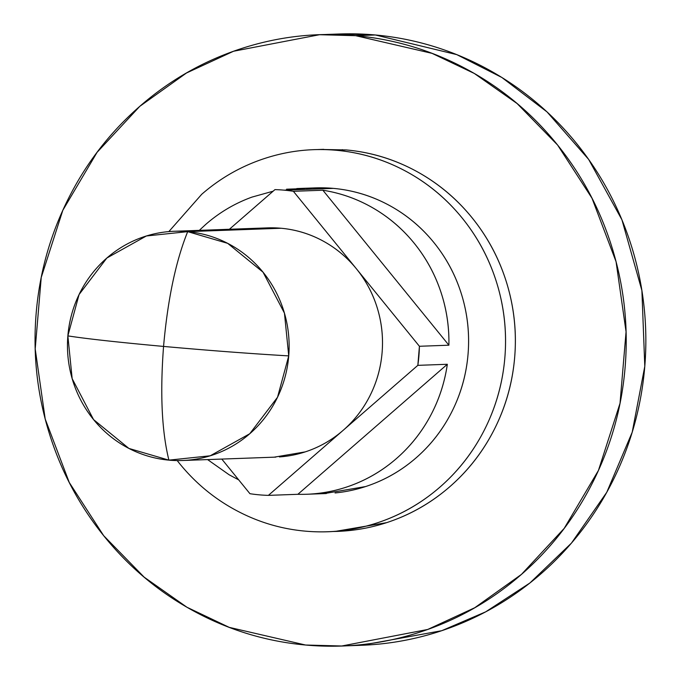 <?xml version="1.0" encoding="UTF-8"?>
<svg xmlns="http://www.w3.org/2000/svg" width="680" height="680" viewBox="0 0 680 680"><rect width="100%" height="100%" fill="white"/><g stroke="black" fill="none" stroke-linecap="round" stroke-linejoin="round"><path stroke-width="1.02" d="M288.736 355.895C250.996 353.685 209.27 350.523 163.557 346.426C160.004 393.388 161.781 431.298 168.904 460.139L210.214 455.796L249.747 433.747L277.525 397.248L288.736 355.895A114.691 110.831 87.9 0 1 188.981 460.071A114.691 110.831 87.9 0 1 168.904 460.139C161.789 431.324 160.004 393.414 163.557 346.426C167.731 299.412 175.78 261.146 187.689 231.642A114.691 110.831 87.9 0 1 288.736 355.895L284.444 313.131L263.032 272.178L227.681 243.347L187.689 231.642L146.379 235.977L106.845 258.026L79.076 294.534L67.864 335.886C86.53 338.784 118.431 342.295 163.557 346.426C118.431 342.295 86.53 338.784 67.864 335.886L72.156 378.641L93.568 419.602L128.911 448.435L168.904 460.139A114.691 110.831 87.9 0 1 67.864 335.886A114.691 110.831 87.9 0 1 167.612 231.71A114.691 110.831 87.9 0 1 187.689 231.642C175.78 261.146 167.731 299.412 163.557 346.426C209.304 350.531 251.03 353.685 288.736 355.895M346.987 645.813L361.394 645.286L441.719 630.708L485.707 611.83L529.907 582.99L571.446 543.108L606.773 492.286L632.204 432.233L644.793 366.316A305.847 295.553 87.9 0 1 355.334 645.439M279.421 456.926A114.691 110.831 -92.1 0 0 343.12 430.355A114.691 110.831 -92.1 0 0 356.397 268.787A114.691 110.831 -92.1 0 0 281.061 228.25L187.689 231.642L281.061 228.25L265.531 227.953M355.683 35.691L432.063 53.363L474.308 73.457L517.106 103.547L557.608 145.044L592.008 198.245L616.063 261.681L626.059 331.789L620.024 403.291L598.451 470.424L564.188 528.394L521.483 574.37L474.767 607.725L427.72 629.467L341.734 646L305.583 645.023C344.641 648.558 382.84 644.232 420.197 632.043C457.546 619.846 491.206 600.721 521.169 574.651C551.131 548.582 575.119 517.565 593.13 481.593C611.15 445.621 621.817 407.43 625.141 367.03C628.456 326.629 624.181 287.087 612.306 248.412C600.432 209.729 581.859 174.853 556.588 143.786C531.327 112.719 501.287 87.822 466.48 69.088C431.664 50.362 394.74 39.227 355.683 35.691C316.633 32.155 278.426 36.482 241.077 48.671C203.719 60.868 170.068 79.993 140.106 106.063C110.134 132.132 86.147 163.149 68.136 199.121C50.124 235.093 39.457 273.284 36.133 313.684C32.81 354.084 37.086 393.626 48.968 432.301C60.843 470.985 79.416 505.861 104.678 536.928C129.948 567.995 159.978 592.892 194.794 611.626C229.602 630.351 266.534 641.486 305.583 645.023L229.202 627.351L186.966 607.257L144.168 577.167L103.666 535.67L69.258 482.469L45.203 419.033L35.207 348.925L41.242 277.423L62.823 210.29L97.087 152.32L139.782 106.343L186.498 72.99L233.554 51.246L319.532 34.714L355.683 35.691L375.343 34.977L355.683 35.691M644.793 366.316L641.894 290.504L621.937 219.81L588.65 159.409L547.034 111.919L501.857 77.478L456.798 54.629L375.343 34.977A305.847 295.553 87.9 0 1 644.793 366.316M333.243 531.488A191.156 184.722 -92.1 0 0 515.244 347.591A191.156 184.722 -92.1 0 0 346.29 149.94L336.464 150.297A191.156 184.722 87.9 0 1 504.875 357.382A191.156 184.722 87.9 0 1 305.15 531.131C329.562 533.341 353.438 530.638 376.779 523.013C400.129 515.398 421.166 503.438 439.892 487.144C458.617 470.858 473.612 451.469 484.865 428.986C496.128 406.504 502.792 382.636 504.875 357.382C506.948 332.137 504.271 307.42 496.85 283.245C489.43 259.072 477.819 237.277 462.026 217.855C446.241 198.441 427.465 182.877 405.705 171.173C383.953 159.469 360.868 152.507 336.464 150.297C312.052 148.087 288.175 150.79 264.834 158.415C241.485 166.031 220.448 177.99 201.722 194.284L168.844 231.6M335.053 492.958A152.923 147.772 -92.1 0 0 468.588 340.195A152.923 147.772 -92.1 0 0 333.327 188.377L284.189 190.162A152.923 147.772 87.9 0 1 293.386 191.301L322.873 190.23A152.923 147.772 87.9 0 1 448.894 345.202L419.416 346.273A152.923 147.772 87.9 0 1 417.843 365.347L447.329 364.276A152.923 147.772 87.9 0 1 310.734 494.046M274.125 457.173L305.252 451.877C319.26 447.304 331.882 440.13 343.12 430.355L268.387 495.371L297.874 494.3C315.868 494.76 333.344 491.912 350.319 485.758C367.293 479.604 382.661 470.543 396.414 458.575C410.176 446.607 421.438 432.497 430.21 416.262C438.974 400.019 444.686 382.695 447.329 364.276L297.874 494.3L268.387 495.371A152.923 147.772 87.9 0 1 259.139 494.827A152.923 147.772 87.9 0 1 249.942 493.697L221.791 459.077L249.942 493.697M329.766 34.502A305.847 295.553 87.9 0 1 375.343 34.977L339.192 34L324.071 34.552M207.604 459.595L229.151 474.785L238.697 479.867M304.427 188.555L286.535 189.21M273.148 191.191L251.982 197.098C235.008 203.252 219.64 212.313 205.887 224.281L199.299 230.358M322.873 190.23L448.894 345.202C449.293 326.578 446.505 308.482 440.512 290.904C434.528 273.334 425.731 257.405 414.128 243.143C402.526 228.879 388.866 217.183 373.15 208.071C357.433 198.959 340.671 193.01 322.873 190.23L293.386 191.301L419.416 346.273L417.843 365.347L343.12 430.355C354.348 420.58 363.35 408.952 370.107 395.462C376.856 381.973 380.859 367.65 382.1 352.503C383.35 337.348 381.743 322.524 377.289 308.014C372.835 293.514 365.874 280.432 356.397 268.787L419.416 346.273L448.894 345.202L322.873 190.23M274.941 189.626L229.381 229.27L274.941 189.626A152.923 147.772 87.9 0 1 284.189 190.162L333.327 188.377A152.923 147.772 -92.1 0 0 306.561 188.47M177.191 460.564L179.588 463.573C195.373 482.987 214.149 498.55 235.909 510.255C257.661 521.96 280.747 528.921 305.15 531.131M312.63 187.986L333.327 188.377C352.861 190.154 371.322 195.713 388.73 205.079C406.13 214.446 421.149 226.891 433.78 242.428C446.42 257.966 455.702 275.4 461.644 294.738C467.577 314.083 469.719 333.854 468.061 354.05C466.395 374.255 461.065 393.346 452.055 411.332C443.046 429.318 431.052 444.831 416.075 457.861C401.089 470.892 384.26 480.462 365.585 486.557L324.088 493.62M336.464 150.297L346.29 149.94C370.702 152.15 393.779 159.112 415.539 170.816C437.291 182.52 456.067 198.084 471.861 217.498C487.645 236.921 499.256 258.714 506.677 282.889C514.097 307.062 516.774 331.78 514.7 357.025C512.626 382.279 505.954 406.147 494.7 428.629C483.438 451.112 468.443 470.5 449.718 486.787C430.993 503.081 409.955 515.04 386.605 522.656L334.738 531.488M320.416 149.447L346.29 149.94M342.337 149.625L342.295 150.084L342.337 149.625M297.874 494.3L447.329 364.276L417.843 365.347L268.387 495.371M293.386 191.301L356.397 268.787C346.927 257.133 335.656 247.8 322.609 240.771C309.553 233.75 295.707 229.576 281.061 228.25A114.691 110.831 -92.1 0 0 263.916 228.072M182.461 460.504L275.825 457.113M308.21 494.198L326.357 493.535M296.786 188.564L315.256 187.893M316.701 149.583L323.697 149.328M174.139 231.276L267.503 227.885"/></g></svg>
